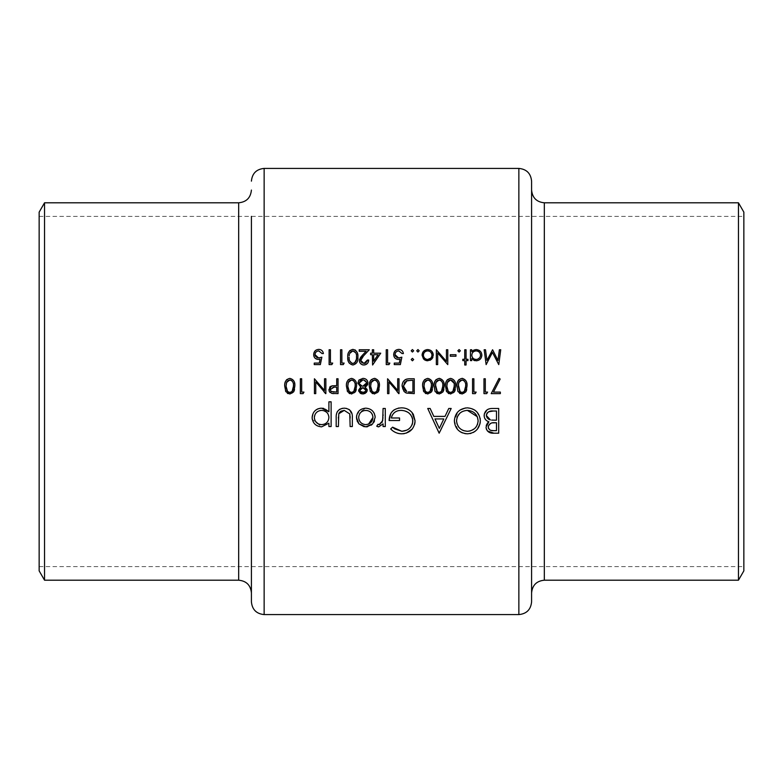 <?xml version="1.0" encoding="UTF-8"?>
<svg xmlns="http://www.w3.org/2000/svg" width="783" height="783" viewBox="0 0 783 783"><rect width="100%" height="100%" fill="white"/><g stroke="black" fill="none" stroke-linecap="round" stroke-linejoin="round"><path stroke-width="0.59" stroke-dasharray="3.92 2.94" d="M251.412 391.5L251.412 601.853M44.543 580.203L44.543 202.797M39.15 570.856L39.15 212.144M531.588 190.063L531.588 592.937M531.588 601.853L531.588 181.147M743.85 570.856L743.85 212.144M738.457 580.203L738.457 202.797M490.549 408.569L498.702 408.481L498.702 433.195L493.887 433.195M487.398 430.953L486.635 429.759M486.184 428.458L486.214 425.502M487.662 422.781L488.895 421.812M486.948 420.892L485.685 419.805M484.677 418.191L484.286 414.011M487.124 409.832L487.74 409.45M488.572 409.069L489.101 408.883M493.476 430.66L496.491 430.66L496.491 422.732M490.05 430.033L490.99 430.376M492.546 422.869L491.616 423.035M491.117 423.182L490.549 423.417M491.626 420.089L496.491 420.207L496.491 411.016L493.329 411.016M486.429 416.311L486.595 416.928M486.654 417.085L486.977 417.682M488.729 411.75L487.78 412.416M321.862 357.185L320.335 364.614L314.247 364.614L314.247 363.087L319.298 363.087L320.1 359.182L318.348 359.475L314.923 358.037M314.365 357.293L313.963 356.451M313.738 355.541L313.758 353.583M313.768 353.564L313.875 353.074M316.244 350.001L318.857 349.375C321.441 349.58 322.948 350.98 323.389 353.564L322.058 353.564M323.222 352.741L323.389 353.564M315.069 355.365L315.255 356.001M332.716 363.087L331.845 364.614L329.105 364.614L329.105 349.756L330.436 349.756L330.436 363.087L332.716 363.087M344.148 363.087L343.277 364.614L340.527 364.614L340.527 349.756L341.868 349.756L341.868 363.087L344.148 363.087M351.606 349.561L354.875 349.844M355.707 350.392L356.334 351.038M356.431 351.175L357.332 352.918M357.704 354.601L357.86 357.175L354.19 364.8L351.596 364.809M351.577 364.8L351.019 364.584M350.667 364.408L349.218 363.087M348.631 362.079L348.083 360.464M347.946 359.759L347.848 355.384M348.729 352.086L349.159 351.371M350.422 350.118L351.166 349.717M353.857 363.292L354.748 362.813M349.169 358.643L349.316 359.71M349.453 360.307L349.658 360.934M349.394 354.356L349.169 355.756M350.5 351.978L350.128 352.477M356.51 356.148L356.255 354.063M364.633 363.41L365.279 363.234M366.581 362.284L367.11 361.345M367.393 360.043L368.724 360.043L368.627 361.002L366.415 364.301M364.839 364.907L362.989 364.927M362.137 364.692L360.689 363.743M360.66 363.704L360.219 363.195M359.466 361.443L359.446 359.798M359.642 359.045L360.366 357.655M362.392 355.247L366.111 351.283L359.201 351.283L359.201 349.756L369.292 349.756L363.527 355.903M361.609 358.076L361.266 358.575M360.983 359.133L360.787 359.779M360.973 361.648L361.57 362.5M380.724 353.182L372.346 364.995L372.346 354.709L370.623 354.709L370.623 353.182L372.346 353.182L372.346 349.756L373.677 349.756L373.677 353.182L380.724 353.182M378.101 354.709L373.677 354.709L373.677 361.159L378.101 354.709M389.865 363.087L388.994 364.614L386.244 364.614L386.244 349.756L387.585 349.756L387.585 363.087L389.865 363.087M401.865 357.185L400.348 364.614L394.25 364.614L394.25 363.087L399.301 363.087L400.103 359.182L398.351 359.475C395.405 359.211 393.849 357.586 393.673 354.611L393.878 353.074M400.103 359.182L398.351 359.475M396.247 350.001L398.86 349.375C401.444 349.58 402.951 350.98 403.392 353.564L402.061 353.564M395.072 355.365L395.258 356.001M412.435 352.037L411.202 350.804L412.435 349.561L413.678 350.804L411.956 351.949M411.29 351.273L411.29 350.334M396.952 391.5L388.916 381.928L388.916 393.624L387.585 393.624L387.585 378.766L397.676 390.433L397.676 378.766L399.007 378.766L398.733 393.624M406.7 379.089L414.246 378.766L414.246 393.624L405.839 392.802M405.202 392.44L404.273 391.715M404.048 391.5L402.511 388.916M402.482 388.838L402.061 386.009M402.139 384.717L402.413 383.464M411.868 392.097L412.915 392.097L412.915 380.284L411.212 380.284M408.364 391.901L409.901 392.048M403.441 386.871L403.519 387.389M403.588 387.712L404.547 389.787M405.897 391.05L406.788 391.5M406.162 380.988L404.694 382.143M426.471 378.571L428.409 378.424M428.428 378.434L429.818 378.894M430.581 379.412L431.169 380.019M431.335 380.235L432.206 381.957M432.568 383.592L432.559 388.857M432.559 388.906L432.431 389.591M432.275 390.218L432.099 390.756M431.433 392.019L430.709 392.87M430.425 393.095L426.5 393.829M426.461 393.82L425.913 393.614M425.267 393.252L423.897 391.813M423.407 390.883L422.712 384.394M423.603 381.076L424.004 380.401M425.296 379.119L426.021 378.727M428.937 392.214L429.818 391.657M430.17 391.294L430.66 390.551M431.198 388.916L431.355 387.585M424.122 388.388L424.689 390.345M425.874 391.843L426.5 392.214M424.259 383.367L424.092 384.257M431.374 385.167L431.12 383.102M429.603 380.567L428.732 380.088M439.85 378.434L441.25 378.894M442.004 379.412L442.601 380.019M442.757 380.235L443.628 381.957M444 383.592L443.99 388.857M443.981 388.906L443.863 389.591M443.707 390.218L443.521 390.756M442.865 392.019L442.131 392.87M441.524 393.33L439.831 393.957M439.801 393.966L437.932 393.829M437.893 393.82L437.345 393.614M436.699 393.252L435.319 391.813M434.829 390.883L434.144 384.394M435.035 381.076L435.436 380.401M436.229 379.51L437.452 378.727M437.903 378.571L439.185 378.385M440.369 392.214L441.25 391.657M441.602 391.294L442.092 390.551M442.63 388.916L442.777 387.585M437.296 391.843L437.932 392.214M435.691 383.367L435.524 384.257M442.796 385.167L442.552 383.102M441.035 380.567L440.163 380.088M449.325 378.571L451.272 378.424M451.282 378.434L452.682 378.894M453.435 379.412L454.032 380.019M454.189 380.235L455.06 381.957M455.422 383.592L455.422 388.857M455.412 388.906L455.295 389.591M455.138 390.218L454.952 390.756M454.297 392.019L453.563 392.87M453.279 393.095L449.364 393.829M449.315 393.82L448.767 393.614M448.121 393.252L446.75 391.813M446.261 390.883L445.566 384.394M446.457 381.076L446.868 380.401M447.651 379.51L448.14 379.129M448.16 379.119L448.884 378.727M451.791 392.214L452.682 391.657M453.034 391.294L453.523 390.551M454.052 388.916L454.209 387.585M446.976 388.388L447.553 390.345M448.728 391.843L449.364 392.214M447.113 383.367L446.946 384.257M454.228 385.167L453.983 383.102M462.714 378.434L464.113 378.894M464.867 379.412L465.464 380.019M465.621 380.235L466.492 381.957M466.854 383.592L466.854 388.857M466.844 388.906L466.717 389.591M466.56 390.218L466.384 390.756M465.719 392.019L464.994 392.87M464.388 393.33L462.694 393.957M462.665 393.966L460.786 393.829M460.747 393.82L460.198 393.614M459.552 393.252L458.182 391.813M457.693 390.883L456.998 384.394M457.889 381.076L458.29 380.401M459.083 379.51L460.316 378.727M460.756 378.571L462.048 378.385M463.223 392.214L464.113 391.657M464.456 391.294L464.945 390.551M465.484 388.916L465.64 387.585M460.159 391.843L460.786 392.214M458.544 383.367L458.378 384.257M465.66 385.167L465.405 383.102M463.898 380.567L463.017 380.088M475.291 393.624L472.541 393.624L472.541 378.766L473.872 378.766L473.872 392.097L476.162 392.097M486.713 393.624L483.972 393.624L483.972 378.766L485.303 378.766L485.303 392.097L487.584 392.097M480.233 419.062L480.273 422.008M480.096 423.28L479.969 423.887M477.376 429.162L475.115 431.325M473.177 432.51L471.014 433.342M470.045 433.576L467.5 433.821M464.896 433.606L462.42 432.911M460.12 431.707L458.133 430.073M457.957 429.896L454.355 420.843L458.104 411.652L460.061 410.008M465.513 407.953L467.304 407.845L474.586 409.979M476.524 411.584L480.106 418.239M456.616 421.9L456.988 423.857M458.809 427.293L459.738 428.291M459.758 428.311L462.547 430.18M463.291 430.503L463.986 430.758M466.335 410.429L461.764 411.838M456.988 417.828L456.616 419.805M468.449 431.237L469.497 431.09M470.201 430.924L475.516 427.675M476.348 426.618L477.336 424.797M477.679 423.828L477.924 422.849M477.924 422.82L478.07 421.783M439.469 433.195L427.743 408.481L430.151 408.481L433.811 416.399L445.008 416.399L448.767 408.481L451.184 408.481L439.469 433.195M434.976 418.934L439.332 428.379L443.804 418.934L434.976 418.934M403.088 433.772L400.211 433.743M397.226 433.136L393.105 431.041M393.037 430.993L392.508 430.591M391.852 430.053L390.678 428.976L392.577 427.175M406.769 430.18L409.489 428.399M409.558 428.34L410.644 427.175M410.948 426.774L411.975 424.983M412.416 423.838L412.631 423.006M411.878 416.722L410.811 414.941M408.824 412.915L403.343 410.556M403.314 410.546L402.247 410.419M391.314 417.985L399.545 417.985L399.545 420.52L389.092 420.52M394.25 409.773L396.452 408.657M396.521 408.628L398.41 408.109M398.919 408.021L401.336 407.845M402.863 407.914L404.331 408.1M404.361 408.109L406.162 408.55M409.861 410.458L412.044 412.524M415.068 420.843L415.01 422.145M414.54 424.611L412.161 429.113M406.093 433.195L404.371 433.606M383.073 414.55L383.073 408.481L385.295 408.481L385.295 426.539L383.073 426.539L383.073 423.877M379.364 426.794L378.669 426.852M377.67 426.676L376.74 426.236L377.954 424.317M379.794 424.533L382.104 422.34M383.014 417.652L383.063 415.949M493.466 392.097L500.347 392.097L500.347 393.624L491.205 393.624L499.016 378.385M500.171 379.021L493.77 391.5M327.519 410.351L328.899 411.75L328.899 401.826L331.121 401.826L331.121 426.539L328.899 426.539L328.899 423.202L321.607 426.852L312.27 419.336M312.153 418.514L313.68 412.328M313.68 412.318L316.293 409.724M320.639 408.207L322.655 408.227M323.643 408.393L325.63 409.098M325.659 409.108L327.392 410.243M314.472 418.944L315.588 421.528M318.172 423.809L318.847 424.122M318.857 424.122L320.218 424.513M320.169 410.517L317.565 411.594M315.588 413.561L314.903 414.804M328.772 416.047L328.38 414.687M328.214 414.324L327.695 413.434M327.177 412.788L323.007 410.507M349.414 409.666L352.291 416.096L352.34 426.539L350.128 426.539L350.128 418.161M350.07 416.037L349.942 414.696M339.616 412.298L339.127 412.984M338.775 413.767L338.413 417.124M338.403 418.161L338.403 426.539L336.191 426.539L336.367 414.775M336.465 414.178L336.827 412.788M337.453 411.476L338.931 409.803M342.455 408.295L346.076 408.305M373.755 422.468L372.003 424.543M371.24 425.159L367.638 426.696M365.798 426.852L364.173 426.735M357.077 420.911L356.608 419.218M356.627 415.636L357.156 413.884L365.798 408.168L371.044 409.666M371.073 409.685L372.444 410.85M374.46 413.874L374.998 415.685M375.116 416.546L374.528 420.921M364.398 410.507L363.067 410.889M361.824 411.535L360.748 412.396M360.709 412.435L359.867 413.493M359.857 413.502L358.81 416.067M372.806 416.037L372.405 414.716M371.749 413.473L370.858 412.387M369.791 411.525L367.207 410.507M411.966 358.418L413.678 359.563L412.435 360.806L411.202 359.563L412.435 358.33L413.678 359.563L411.956 360.709M411.29 360.043L411.29 359.094M418.445 351.949L416.722 350.804L417.965 349.561L419.199 350.804L417.476 351.949M429.945 360.356L426.51 360.699M424.406 359.788L422.057 355.159M426.569 349.658L430.836 350.481L433.302 355.159L432.921 357.244M432.461 358.164L431.815 359.006M423.466 355.981L424.298 357.792M425.365 358.79L426.833 359.387M426.833 350.97L424.621 352.125L423.466 354.317M431.883 354.298L431.639 353.495M430.503 351.91L428.526 350.97M430.719 358.183L431.893 355.981M446.447 349.756L447.778 349.756L447.778 364.614L437.677 352.918L437.677 364.614L436.346 364.614L436.346 349.756L446.447 361.423L446.447 349.756M455.97 354.709L455.97 356.236L450.254 356.236L450.254 354.709L455.97 354.709M459.112 352.037L457.869 350.804L459.112 349.561L460.345 350.804L458.623 351.949M457.957 351.273L457.957 350.334M466.061 360.611L466.061 364.995L464.73 364.995L464.73 360.611L462.822 360.611L462.822 359.28L464.73 359.28L464.73 349.756L466.061 349.756L466.061 359.28L467.97 359.28L467.97 360.611L466.061 360.611M473.686 360.258L471.777 358.604L471.777 360.611L470.446 360.611L470.446 349.756L471.777 349.756L471.777 351.636M472.668 350.745L473.744 350.079M476.211 349.561L480.948 352.096M481.467 353.055L481.878 355.218L480.909 358.34L478.344 360.395L474.88 360.679M471.855 356.011L472.276 357.234M473.04 358.232L474.469 359.172M475.301 350.98L474.488 351.215M473.04 352.115L472.218 353.221M477.013 359.397L477.826 359.152M479.676 357.753L480.194 356.842M480.204 356.842L480.459 356.04M375.086 378.434L376.486 378.894M377.24 379.412L377.837 380.019M377.993 380.235L378.864 381.957M378.982 382.329L379.226 388.857M379.217 388.906L379.099 389.591M378.943 390.218L378.757 390.756M378.101 392.019L377.367 392.87M377.083 393.095L373.168 393.829M373.119 393.82L372.571 393.614M371.925 393.252L370.555 391.813M370.065 390.883L369.37 384.394M370.261 381.076L370.672 380.401M371.455 379.51L371.945 379.129M371.964 379.119L372.688 378.727M373.129 378.571L374.421 378.385M375.595 392.214L376.486 391.657M376.838 391.294L377.328 390.551M377.856 388.916L378.013 387.585M370.78 388.388L371.357 390.345M372.532 391.843L373.168 392.214M370.917 383.367L370.75 384.257M378.032 385.167L377.788 383.102M376.271 380.567L375.4 380.088M358.692 390.834L360.738 387.047M357.909 383.739L357.939 382.261M357.86 383.093L358.986 380.019L362.93 378.385L366.464 379.589M358.506 380.695L358.986 380.019M367.56 381.125L367.756 384.277M367.354 385.109L366.591 386.009M365.622 386.714L365.025 387.047L365.876 387.585M365.886 387.585L367.041 389.2M367.158 389.689L367.129 390.864M366.238 392.567L365.26 393.36M362.842 394.006L361.609 393.839M360.141 391.001L360.474 391.5M362.333 387.761L361.315 388.114M365.416 388.936L364.849 388.378M364.438 388.114L363.909 387.879M364.986 391.823L365.622 391.118M366.542 382.261L366.317 381.664M366.307 381.634L365.935 381.086M365.925 381.086L365.436 380.636M365.181 380.469L364.301 380.088M364.252 380.078L363.586 379.941M364.203 385.99L364.78 385.745M350.275 378.571L352.213 378.424M352.233 378.434L353.622 378.894M354.386 379.412L354.973 380.019M355.139 380.235L356.011 381.957M356.373 383.592L356.363 388.857M356.363 388.906L356.236 389.591M356.079 390.218L355.903 390.756M355.237 392.019L354.513 392.87M354.229 393.095L350.304 393.829M350.265 393.82L349.717 393.614M349.071 393.252L347.701 391.813M347.212 390.883L346.615 383.572M347.398 381.096L348.122 380M349.101 379.119L349.825 378.727M352.741 392.214L353.622 391.657M353.975 391.294L354.464 390.551M355.002 388.916L355.159 387.585M347.926 388.388L348.494 390.345M349.678 391.843L350.304 392.214M348.063 383.367L347.897 384.257M355.179 385.167L354.924 383.102M353.407 380.567L352.536 380.088M333.764 385.657L336.719 385.618L336.719 378.766L338.05 378.766L338.05 393.624L333.94 393.604M332.305 393.497L330.142 392.557M329.32 391.5L328.909 389.64L329.692 387.174M330.817 386.264L333.304 385.686M334.008 392.097L336.719 392.097L336.719 387.145M330.309 390.169L331.15 391.5M333.607 387.125L332.364 387.242M336.201 387.135L334.116 387.115M499.388 349.756L500.729 349.756L498.771 364.614L492.448 352.419L486.135 364.614L484.158 349.756L485.499 349.756L486.918 360.444L492.585 349.756L497.968 360.474L499.388 349.756M288.555 378.571L291.902 378.894M292.666 379.412L293.263 380.019M293.419 380.235L294.291 381.957M294.653 383.592L294.643 388.857M294.643 388.906L294.516 389.591M294.359 390.218L294.183 390.756M293.517 392.019L292.793 392.87M292.509 393.095L290.493 393.957M290.464 393.966L288.584 393.829M288.545 393.82L287.997 393.614M287.351 393.252L285.981 391.813M285.492 390.883L284.904 383.572M285.678 381.096L286.402 380M286.881 379.51L287.371 379.129M287.39 379.119L288.115 378.727M291.022 392.214L291.902 391.657M292.255 391.294L292.744 390.551M293.282 388.916L293.439 387.585M286.206 388.388L286.774 390.345M287.958 391.843L288.584 392.214M286.343 383.367L286.177 384.257M293.459 385.167L293.204 383.102M291.697 380.567L290.816 380.088M303.09 393.624L300.339 393.624L300.339 378.766L301.67 378.766L301.67 392.097L303.961 392.097M323.8 391.5L315.764 381.928L315.764 393.624L314.433 393.624L314.433 378.766L324.534 390.433L324.534 378.766L325.865 378.766L325.581 393.624M238.678 202.797L238.678 580.203M264.145 614.586L264.145 168.414M544.322 580.203L544.322 202.797M518.855 168.414L518.855 614.586M39.15 216.382L743.85 216.382M39.15 566.618L743.85 566.618"/><path stroke-width="1.17" d="M288.584 392.214L289.798 392.479L287.557 391.5L286.049 386.195L286.617 382.456L289.798 379.912C292.666 380.802 293.889 382.897 293.478 386.195L292.069 391.5L289.798 392.479L291.022 392.214M331.15 391.5L330.24 389.631L334.116 387.115L336.719 387.145L336.719 392.097L331.15 391.5L334.008 392.097M350.304 392.214L351.518 392.479L349.277 391.5L347.769 386.195L348.327 382.456L351.518 379.912C354.386 380.802 355.609 382.897 355.198 386.195L353.789 391.5L351.518 392.479L352.741 392.214M373.168 392.214L374.382 392.479L372.131 391.5L370.623 386.195L371.191 382.456L374.382 379.912C377.24 380.802 378.473 382.897 378.062 386.195L376.643 391.5L374.382 392.479L375.595 392.214M460.786 392.214L461.999 392.479L459.758 391.5L458.251 386.195L458.818 382.456L461.999 379.912C464.867 380.802 466.091 382.897 465.679 386.195L464.27 391.5L461.999 392.479L463.223 392.214M449.364 392.214L450.577 392.479L448.326 391.5L446.819 386.195L447.387 382.456L450.577 379.912C453.435 380.802 454.669 382.897 454.248 386.195L452.838 391.5L450.577 392.479L451.791 392.214M437.932 392.214L439.146 392.479L436.894 391.5L435.397 386.195L435.955 382.456L439.146 379.912C442.013 380.802 443.237 382.897 442.826 386.195L441.406 391.5L439.146 392.479L440.369 392.214M426.5 392.214L427.714 392.479L425.472 391.5L423.965 386.195L424.523 382.456L427.714 379.912C430.581 380.802 431.805 382.897 431.394 386.195L429.984 391.5L427.714 392.479L428.937 392.214M406.788 391.5L403.392 386.009L406.964 380.665L412.915 380.284L412.915 392.097L408.364 391.901M360.474 391.5L359.965 390.198L362.862 387.722L365.867 390.169L365.338 391.5L362.921 392.479L360.474 391.5L363.586 392.43M251.412 216.382L251.412 391.5L251.412 216.382M264.145 614.586L518.855 614.586L518.855 168.414L264.145 168.414L264.145 614.586C256.413 613.833 252.165 609.585 251.412 601.853L251.412 391.5M44.543 202.797L44.543 580.203L39.15 570.856L39.15 212.144L44.543 202.797L238.678 202.797C246.41 202.043 250.658 197.805 251.412 190.063M544.322 580.203C536.59 580.957 532.342 585.195 531.588 592.937L531.588 190.063C532.342 197.805 536.59 202.043 544.322 202.797L544.322 580.203L738.457 580.203L738.457 202.797L743.85 212.144L743.85 570.856L738.457 580.203M518.855 168.414C526.587 169.167 530.835 173.415 531.588 181.147L531.588 601.853C530.835 609.585 526.587 613.833 518.855 614.586M365.798 426.852L372.679 423.867L375.155 417.456C374.646 411.75 371.534 408.657 365.798 408.168C360.092 408.648 356.979 411.75 356.461 417.456L358.937 423.877L365.798 426.852L367.638 426.696M331.121 426.539L331.121 401.826L328.899 401.826L328.899 411.75L321.539 408.168C315.784 408.697 312.642 411.829 312.114 417.554C312.681 423.241 315.852 426.344 321.607 426.852L328.899 423.202L328.899 426.539L331.121 426.539M390.678 428.976C393.712 432.118 397.412 433.733 401.777 433.821C409.891 433.214 414.324 428.888 415.068 420.843L412.044 412.524C409.206 409.333 405.633 407.777 401.336 407.845C393.516 408.393 389.435 412.612 389.092 420.52L399.545 420.52L399.545 417.985L391.314 417.985C392.586 413.013 395.865 410.478 401.141 410.38C408.012 410.742 411.917 414.266 412.856 420.941C412.103 427.322 408.432 430.767 401.855 431.286L392.577 427.175L390.678 428.976M467.5 433.821C475.408 433.009 479.685 428.644 480.331 420.725C479.607 412.856 475.271 408.56 467.304 407.845C459.367 408.589 455.05 412.915 454.355 420.843C455.031 428.82 459.415 433.146 467.5 433.821L464.896 433.606M498.702 433.195L498.702 408.481L492.027 408.481C487.339 408.589 484.706 410.928 484.139 415.499C484.266 418.651 485.851 420.765 488.895 421.812L486.037 427.068C486.644 431.404 489.267 433.449 493.887 433.195L498.702 433.195M439.146 433.195L451.184 408.481L448.767 408.481L445.008 416.399L433.811 416.399L430.151 408.481L427.743 408.481L439.146 433.195M385.295 426.539L385.295 408.481L383.073 408.481L382.681 420.745L379.089 424.64L377.954 424.317L376.74 426.236L378.669 426.852L383.073 423.877L383.073 426.539L385.295 426.539M352.34 426.539L352.34 417.907C352.722 411.946 350.021 408.697 344.256 408.168C338.55 408.667 335.858 411.868 336.191 417.75L336.191 426.539L338.403 426.539L338.775 413.767L344.236 410.38L349.776 413.943L350.128 426.539L352.34 426.539M493.466 392.097L500.171 379.021L499.016 378.385L491.205 393.624L500.347 393.624L500.347 392.097L493.466 392.097L493.77 391.5M485.303 392.097L485.303 378.766L483.972 378.766L483.972 393.624L486.713 393.624L487.584 392.097L485.303 392.097M473.872 392.097L473.872 378.766L472.541 378.766L472.541 393.624L475.291 393.624L476.162 392.097L473.872 392.097M462.048 394.006L466.042 391.5L467.011 386.185C467.451 381.987 465.797 379.383 462.048 378.385C458.261 379.354 456.548 381.957 456.92 386.185L457.996 391.5L462.048 394.006M450.616 394.006L454.61 391.5L455.589 386.185C456.029 381.987 454.365 379.383 450.616 378.385C446.829 379.354 445.116 381.957 445.488 386.185L446.564 391.5L450.616 394.006M439.185 394.006L443.178 391.5L444.157 386.185C444.597 381.987 442.943 379.383 439.185 378.385C435.397 379.354 433.684 381.957 434.056 386.185L435.133 391.5L439.185 394.006M427.763 394.006L431.746 391.5L432.725 386.185C433.165 381.987 431.511 379.383 427.763 378.385C423.965 379.354 422.262 381.957 422.634 386.185L423.711 391.5L427.763 394.006M414.246 393.624L414.246 378.766L409.646 378.766C404.86 378.815 402.335 381.233 402.061 386.009L404.057 391.5L406.534 393.086L414.246 393.624M399.007 393.624L399.007 378.766L397.676 378.766L397.676 390.433L387.585 378.766L387.585 393.624L388.916 393.624L388.916 381.928L399.007 393.624M374.421 394.006L378.414 391.5L379.393 386.185C379.833 381.987 378.169 379.383 374.421 378.385C370.633 379.354 368.92 381.957 369.292 386.185L370.369 391.5L374.421 394.006M362.842 394.006L366.914 391.5L367.198 390.188L365.025 387.047L367.961 382.965C367.619 380.009 365.935 378.483 362.93 378.385L358.986 380.019L357.86 383.093L360.738 387.047L358.624 390.149L358.898 391.5L362.842 394.006L365.26 393.36M351.567 394.006L355.551 391.5L356.529 386.185C356.97 381.987 355.316 379.383 351.567 378.385C347.769 379.354 346.066 381.957 346.438 386.185L347.515 391.5L351.567 394.006M338.05 393.624L338.05 378.766L336.719 378.766L336.719 385.618L331.875 385.862L328.909 389.64L329.32 391.5L331.757 393.399L338.05 393.624M325.865 393.624L325.865 378.766L324.534 378.766L324.534 390.433L314.433 378.766L314.433 393.624L315.764 393.624L315.764 381.928L325.865 393.624M301.67 392.097L301.67 378.766L300.339 378.766L300.339 393.624L303.09 393.624L303.961 392.097L301.67 392.097M289.847 394.006L293.84 391.5L294.809 386.185C295.25 381.987 293.596 379.383 289.847 378.385C286.049 379.354 284.346 381.957 284.718 386.185L285.795 391.5L289.847 394.006M466.061 364.995L466.061 360.611L467.97 360.611L467.97 359.28L466.061 359.28L466.061 349.756L464.73 349.756L464.73 359.28L462.822 359.28L462.822 360.611L464.73 360.611L464.73 364.995L466.061 364.995M455.97 356.236L455.97 354.709L450.254 354.709L450.254 356.236L455.97 356.236M427.675 360.806L431.815 359.006L433.302 355.159C433.009 351.733 431.13 349.874 427.675 349.561C424.229 349.864 422.36 351.733 422.057 355.159L423.544 359.015L427.675 360.806M412.435 360.806L413.678 359.563L412.435 358.33L411.202 359.563L412.435 360.806L411.202 359.563L412.435 358.33L413.678 359.563L412.435 360.806L411.202 359.563L412.435 358.33M412.435 349.561L411.202 350.804L412.435 352.037L413.678 350.804L412.435 349.561L411.202 350.804L412.435 352.037L411.202 350.804L412.435 349.561L413.678 350.804M388.994 364.614L389.865 363.087L387.585 363.087L387.585 349.756L386.244 349.756L386.244 364.614L388.994 364.614M367.393 360.043L363.948 363.469L360.718 360.454L363.527 355.903L369.292 349.756L359.201 349.756L359.201 351.283L366.111 351.283L362.392 355.247L359.387 360.581C359.632 363.312 361.129 364.78 363.88 364.995C366.865 364.702 368.48 363.058 368.724 360.043L367.393 360.043L367.237 360.953M343.277 364.614L344.148 363.087L341.868 363.087L341.868 349.756L340.527 349.756L340.527 364.614L343.277 364.614M314.247 364.614L320.335 364.614L321.862 357.185L318.593 357.948L315.001 354.67C315.197 352.37 316.449 351.117 318.779 350.901L322.058 353.564L323.389 353.564C322.968 350.999 321.461 349.6 318.857 349.375C315.618 349.629 313.895 351.371 313.67 354.611C313.817 357.557 315.373 359.182 318.348 359.475L320.1 359.182L319.298 363.087L314.247 363.087L314.247 364.614M331.845 364.614L332.716 363.087L330.436 363.087L330.436 349.756L329.105 349.756L329.105 364.614L331.845 364.614M357.86 357.175C358.32 352.996 356.666 350.402 352.898 349.375C349.091 350.373 347.378 352.967 347.769 357.175C347.378 361.384 349.091 363.987 352.898 364.995C356.666 363.968 358.32 361.364 357.86 357.175M372.61 364.995L380.724 353.182L373.677 353.182L373.677 349.756L372.346 349.756L372.346 353.182L370.623 353.182L370.623 354.709L372.346 354.709L372.61 364.995M394.25 364.614L400.348 364.614L401.865 357.185L398.596 357.948L395.014 354.67C395.2 352.37 396.462 351.117 398.782 350.901L402.061 353.564L403.392 353.564C402.971 350.999 401.464 349.6 398.86 349.375C395.63 349.629 393.898 351.371 393.673 354.611C393.82 357.557 395.386 359.182 398.351 359.475L400.103 359.182L399.301 363.087L394.25 363.087L394.25 364.614M417.965 352.037L419.199 350.804L417.965 349.561L416.722 350.804L417.965 352.037L416.722 350.804L417.965 349.561L419.199 350.804L417.965 352.037L416.722 350.804M447.778 349.756L446.447 349.756L446.447 361.423L436.346 349.756L436.346 364.614L437.677 364.614L437.677 352.918L447.778 364.614L447.778 349.756M459.112 349.561L457.869 350.804L459.112 352.037L460.345 350.804L459.112 349.561L457.869 350.804L459.112 352.037L457.869 350.804L459.112 349.561L460.345 350.804M470.446 360.611L471.777 360.611L471.777 358.604L476.172 360.806C479.627 360.493 481.525 358.634 481.878 355.218C481.574 351.792 479.685 349.903 476.211 349.561L471.777 351.636L471.777 349.756L470.446 349.756L470.446 360.611M500.729 349.756L499.388 349.756L497.968 360.474L492.585 349.756L486.918 360.444L485.499 349.756L484.158 349.756L486.135 364.614L492.448 352.419L498.771 364.614L500.729 349.756M493.887 433.195L487.398 430.953M486.635 429.759L486.184 428.458M486.214 425.502L487.662 422.781M488.895 421.812L486.948 420.892M485.685 419.805L484.677 418.191M484.286 414.011L487.124 409.832M487.74 409.45L488.572 409.069M489.101 408.883L490.549 408.569M488.406 425.932L488.249 427.019C489.052 423.74 491.303 422.311 495.003 422.732L496.491 422.732L496.491 430.66L493.476 430.66C490.52 430.914 488.778 429.701 488.249 427.019L488.347 427.919M488.475 428.33L490.05 430.033M490.99 430.376L493.476 430.66M496.491 422.732L492.546 422.869M491.616 423.035L491.117 423.182M490.549 423.417L488.426 425.864M488.905 419.385L490.393 419.913L486.351 415.499C487.212 412.083 489.532 410.586 493.329 411.016L496.491 411.016L496.491 420.207L491.626 420.089M486.458 414.569L486.429 416.311M486.977 417.682L488.866 419.365M493.329 411.016L488.729 411.75M487.78 412.416L487.153 413.121M487.026 413.307L486.527 414.354M320.1 359.182L318.348 359.475M314.923 358.037L314.365 357.293M313.963 356.451L313.738 355.541M313.875 353.074L315.109 350.862M315.128 350.853L316.244 350.001M322.058 353.564L318.779 350.901C316.469 351.107 315.206 352.36 315.001 354.67L315.069 355.365M315.255 356.001L317.232 357.753M317.409 357.811L319.444 357.88M320.276 357.704L321.862 357.185M354.875 349.844L355.384 350.138M357.518 353.544L357.704 354.601M349.218 363.087L348.826 362.46M348.083 360.464L347.946 359.759M347.848 355.384L347.946 354.591M347.946 354.572L348.229 353.299M348.298 353.113L348.729 352.086M349.443 350.999L349.981 350.461M356.51 358.291L356.529 357.185C356.94 360.474 355.717 362.568 352.849 363.469L353.358 363.429M354.748 362.813L356.431 359.231M356.431 359.211L356.48 358.624M352.35 363.429L352.849 363.469C350.011 362.539 348.758 360.444 349.101 357.185L349.169 358.643M349.316 359.71L349.453 360.307M349.658 360.934L351.89 363.302M349.169 355.756L349.394 354.356M350.128 352.477L349.668 353.446L352.849 350.901L350.999 351.528M355.795 352.81L352.849 350.901C355.727 351.812 356.95 353.906 356.529 357.185L356.51 356.148M356.255 354.063L355.971 353.192M361.795 362.705L364.633 363.41M365.279 363.234L366.043 362.803M366.415 364.301L364.839 364.907M362.989 364.927L362.137 364.692M360.219 363.195L359.72 362.294M359.71 362.284L359.466 361.443M359.446 359.798L359.642 359.045M360.366 357.655L362.392 355.247M363.527 355.903L361.854 357.772M361.266 358.575L360.983 359.133M360.787 359.779L360.973 361.648M373.677 354.709L378.101 354.709L373.677 361.159L373.677 354.709M400.103 359.182L398.351 359.475M393.878 353.074L395.112 350.862M395.131 350.853L396.247 350.001M402.061 353.564L398.782 350.901C396.472 351.107 395.209 352.36 395.014 354.67L395.072 355.365M395.258 356.001L397.235 357.753M397.421 357.811L399.447 357.88M400.279 357.704L401.865 357.185M398.733 393.624L396.952 391.5M405.839 392.802L405.202 392.44M402.061 386.009L402.139 384.717M402.413 383.464L403.196 381.742M403.206 381.722L405.144 379.745M405.3 379.647L406.7 379.089M409.901 392.048L411.868 392.097M404.694 382.143L403.441 386.871M404.547 389.787L405.897 391.05M411.212 380.284L406.162 380.988M432.382 382.574L432.568 383.592M432.431 389.591L432.275 390.218M432.099 390.756L431.433 392.019M425.913 393.614L425.267 393.252M423.897 391.813L423.407 390.883M422.712 384.394L423.104 382.3M423.143 382.153L423.603 381.076M424.317 380L424.797 379.51M430.66 390.551L431.159 389.102M431.355 387.585L431.374 385.167M424.034 384.756L424.024 387.605M424.024 387.614L424.122 388.388M424.689 390.345L425.874 391.843M424.993 381.478L424.259 383.367M428.732 380.088L425.844 380.548M431.12 383.102L430.826 382.182M430.67 381.859L429.603 380.567M439.185 378.385L439.85 378.434M443.814 382.574L444 383.592M443.863 389.591L443.707 390.218M443.521 390.756L442.865 392.019M437.345 393.614L436.699 393.252M435.319 391.813L434.829 390.883M434.144 384.394L434.526 382.3M434.575 382.153L435.035 381.076M435.436 380.401L436.229 379.51M442.092 390.551L442.591 389.102M442.777 387.585L442.796 385.167M435.465 384.756L437.296 391.843M436.425 381.478L435.691 383.367M440.163 380.088L437.276 380.548M442.552 383.102L442.258 382.182M442.101 381.859L441.035 380.567M455.236 382.574L455.422 383.592M455.295 389.591L455.138 390.218M454.952 390.756L454.297 392.019M448.767 393.614L448.248 393.33M446.75 391.813L446.261 390.883M445.566 384.394L445.958 382.3M446.007 382.153L446.457 381.076M446.868 380.401L447.651 379.51M453.523 390.551L454.023 389.102M454.209 387.585L454.228 385.167M446.887 384.756L446.887 387.605M446.887 387.614L446.976 388.388M447.553 390.345L448.728 391.843M447.856 381.478L447.113 383.367M453.983 383.102L450.577 379.912L448.708 380.548M462.048 378.385L462.714 378.434M466.668 382.574L466.854 383.592M466.717 389.591L466.56 390.218M466.384 390.756L465.719 392.019M460.198 393.614L459.552 393.252M458.182 391.813L457.693 390.883M456.998 384.394L457.096 383.582M457.106 383.572L457.389 382.3M457.438 382.153L457.889 381.076M458.29 380.401L459.083 379.51M464.945 390.551L465.445 389.102M465.64 387.585L465.66 385.167M458.319 384.756L460.159 391.843M459.278 381.478L458.544 383.367M463.017 380.088L460.13 380.548M465.405 383.102L465.112 382.182M464.965 381.859L463.898 380.567M476.162 392.097L475.291 393.624M487.584 392.097L486.713 393.624M480.273 422.008L480.096 423.28M479.969 423.887L477.376 429.162M475.115 431.325L473.177 432.51M471.014 433.342L470.045 433.576M462.42 432.911L460.12 431.707M460.061 410.008L465.513 407.953M474.586 409.979L476.524 411.584M480.106 418.239L480.233 419.062M463.986 430.758L467.392 431.286C460.835 430.758 457.233 427.273 456.567 420.853L456.616 421.9M456.988 423.857L458.809 427.293M462.547 430.18L463.291 430.503M456.616 419.805L456.567 420.853C457.184 414.373 460.796 410.889 467.392 410.38L466.335 410.429M461.764 411.838L460.13 412.974M459.719 413.346L457.389 416.713M457.36 416.781L456.988 417.828M467.392 410.38C473.872 410.889 477.444 414.344 478.119 420.735L477.327 416.713L467.392 410.38M478.07 421.783L478.119 420.735C477.522 427.156 473.94 430.679 467.392 431.286L468.449 431.237M469.497 431.09L470.201 430.924M475.516 427.675L476.348 426.618M477.336 424.797L477.679 423.828M439.332 428.379L434.976 418.934L443.804 418.934L439.332 428.379M400.211 433.743L398.723 433.528M398.664 433.518L397.226 433.136M392.508 430.591L391.852 430.053M392.577 427.175L394.573 428.839L401.855 431.286L406.769 430.18M411.975 424.983L412.416 423.838M412.631 423.006L412.651 418.964M412.553 418.582L411.878 416.722M410.811 414.941L408.824 412.915M402.247 410.419L401.141 410.38C395.885 410.468 392.606 413.003 391.314 417.985M389.092 420.52L390.854 413.365L392.352 411.378M392.371 411.359L394.25 409.773M398.41 408.109L398.919 408.021M401.336 407.845L402.863 407.914M406.162 408.55L407.229 408.941M407.258 408.961L409.861 410.458M412.044 412.524L413.355 414.373L415.068 420.843M415.01 422.145L414.824 423.427M414.824 423.446L414.54 424.611M412.161 429.113L406.093 433.195M404.371 433.606L403.088 433.772M383.073 423.877L378.669 426.852L377.67 426.676M377.954 424.317L379.794 424.533M382.104 422.34L383.014 417.652M383.063 415.949L383.073 414.55M499.016 378.385L500.171 379.021M312.27 419.336L312.153 418.514M316.293 409.724L317.908 408.853M317.927 408.843L320.462 408.217M322.655 408.227L323.643 408.393M320.218 424.513L321.627 424.64C317.223 424.269 314.795 421.9 314.326 417.535L314.472 418.944M315.588 421.528L318.172 423.809M314.903 414.804L314.326 417.535C314.786 413.189 317.213 410.811 321.588 410.38L320.169 410.517M317.565 411.594L316.606 412.347M316.459 412.494L315.588 413.561M323.007 410.507L321.588 410.38C326.051 410.703 328.488 413.072 328.899 417.466L328.772 416.047M327.695 413.434L327.177 412.788M328.899 417.466C328.517 421.89 326.09 424.278 321.627 424.64C326.08 424.288 328.498 421.9 328.899 417.466M350.128 418.161L350.07 416.037M349.942 414.696L349.776 413.943L344.236 410.38L340.938 411.192M340.908 411.212L339.616 412.298M339.127 412.984L338.775 413.767M338.413 417.124L338.403 418.161M336.367 414.775L336.465 414.178M337.062 412.191L337.453 411.476M339.411 409.44L342.455 408.295M346.076 408.305L349.414 409.666M372.003 424.543L371.24 425.159M364.173 426.735L358.937 423.877L357.077 420.911M356.608 419.218L356.627 415.636M372.444 410.85L373.618 412.298M373.843 412.651L374.46 413.874M374.998 415.685L375.116 416.546M374.528 420.921L373.755 422.468M358.81 416.067L358.683 417.447C359.064 413.111 361.443 410.762 365.808 410.38C370.163 410.742 372.532 413.091 372.933 417.447C372.551 421.792 370.173 424.19 365.808 424.64C361.443 424.19 359.064 421.792 358.683 417.447C359.084 421.802 361.462 424.2 365.808 424.64L368.558 424.102L372.933 417.447L372.806 416.037M367.207 410.507L364.398 410.507M363.067 410.889L361.824 411.535M372.405 414.716L371.749 413.473M370.858 412.387L369.791 411.525M431.815 359.006L429.945 360.356M426.51 360.699L424.406 359.788M422.057 355.159L426.569 349.658M432.921 357.244L432.461 358.164M426.833 359.387L427.675 359.475C425.052 359.191 423.623 357.753 423.397 355.149L423.466 355.981M424.298 357.792L425.365 358.79M423.466 354.317L423.397 355.149C423.623 352.546 425.052 351.127 427.675 350.901L426.833 350.97M428.526 350.97L427.675 350.901C430.307 351.127 431.736 352.536 431.962 355.149L431.883 354.298M431.639 353.495L430.503 351.91M431.893 355.981L431.962 355.149C431.736 357.762 430.307 359.201 427.675 359.475L430.719 358.183M471.777 351.636L472.668 350.745M473.744 350.079L476.211 349.561M480.948 352.096L481.467 353.055M474.88 360.679L473.686 360.258M474.469 359.172L476.152 359.475C473.47 359.25 472.012 357.821 471.777 355.159L471.855 356.011M472.276 357.234L473.04 358.232M472.218 353.221L471.777 355.159C472.012 352.536 473.47 351.117 476.162 350.901L475.301 350.98M474.488 351.215L473.04 352.115M476.162 350.901C478.805 351.156 480.263 352.585 480.537 355.198C480.253 352.575 478.795 351.146 476.162 350.901M480.459 356.04L480.537 355.198C480.273 357.811 478.814 359.24 476.152 359.475L477.013 359.397M477.826 359.152L479.676 357.753M374.421 378.385L375.086 378.434M379.099 389.591L378.943 390.218M378.757 390.756L378.101 392.019M372.571 393.614L372.052 393.33M370.555 391.813L370.065 390.883M369.37 384.394L370.261 381.076M370.672 380.401L371.455 379.51M377.328 390.551L377.827 389.102M378.013 387.585L378.032 385.167M370.692 384.756L370.692 387.605M370.692 387.614L370.78 388.388M371.357 390.345L372.532 391.843M371.661 381.478L370.917 383.367M375.4 380.088L372.512 380.548M377.788 383.102L377.484 382.182M377.337 381.859L376.271 380.567M360.738 387.047L357.86 383.093M366.464 379.589L367.56 381.125M367.756 384.277L367.354 385.109M366.591 386.009L365.622 386.714M367.041 389.2L367.158 389.689M367.129 390.864L366.229 392.577M361.609 393.839L360.483 393.34M360.288 393.213L358.692 390.834M360.063 389.562L359.994 390.56M363.909 387.879L362.333 387.761M361.315 388.114L360.229 389.19M365.837 390.531L365.651 389.298M363.968 392.342L364.986 391.823M362.167 386.146L359.28 383.729M359.622 384.502L360.063 385.05M360.386 385.344L361.521 385.98M361.531 385.99L362.089 386.127M360.464 380.636L359.201 383.063L362.921 379.912L360.894 380.362M363.586 379.941L366.542 382.261M365.886 384.864L366.63 382.926L362.832 386.195L364.203 385.99M364.78 385.745L365.416 385.314M356.187 382.574L356.373 383.592M356.236 389.591L356.079 390.218M355.903 390.756L355.237 392.019M349.717 393.614L349.071 393.252M347.701 391.813L347.212 390.883M346.615 383.572L346.908 382.3M346.947 382.153L347.398 381.096M348.122 380L348.601 379.51M354.464 390.551L354.963 389.102M355.159 387.585L355.179 385.167M347.838 384.756L347.828 387.605M347.828 387.614L347.926 388.388M348.494 390.345L349.678 391.843M348.797 381.478L348.063 383.367M352.536 380.088L349.649 380.548M354.924 383.102L354.63 382.182M354.474 381.859L353.407 380.567M333.94 393.604L332.305 393.497M330.142 392.557L329.32 391.5M329.692 387.174L330.817 386.264M330.436 388.691L330.309 390.169M334.116 387.115L333.607 387.125M336.719 387.145L336.201 387.135M294.467 382.574L294.653 383.592M294.516 389.591L294.359 390.218M294.183 390.756L293.517 392.019M287.997 393.614L287.351 393.252M285.981 391.813L285.492 390.883M284.904 383.572L285.188 382.3M285.237 382.153L285.678 381.096M286.402 380L286.881 379.51M292.744 390.551L293.243 389.102M293.439 387.585L293.459 385.167M286.118 384.756L286.108 387.605M286.108 387.614L286.206 388.388M286.774 390.345L287.958 391.843M287.077 381.478L286.343 383.367M290.816 380.088L287.929 380.548M293.204 383.102L292.911 382.182M292.764 381.859L291.697 380.567M303.961 392.097L303.09 393.624M325.581 393.624L323.8 391.5M44.543 580.203L238.678 580.203L238.678 202.797M544.322 202.797L738.457 202.797M264.145 168.414C256.413 169.167 252.165 173.415 251.412 181.147M238.678 580.203C246.41 580.957 250.658 585.195 251.412 592.937"/></g></svg>
